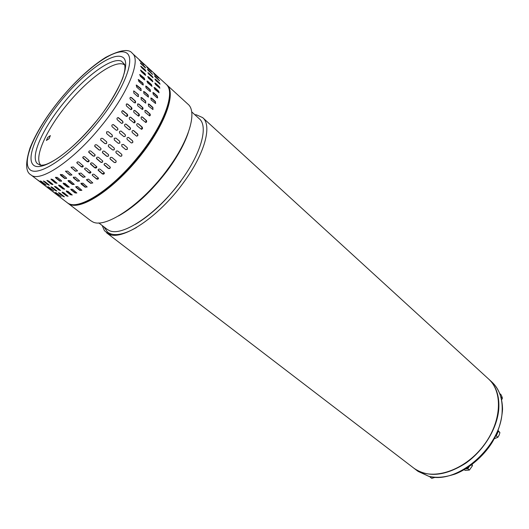 <?xml version="1.0" encoding="UTF-8"?>
<svg xmlns="http://www.w3.org/2000/svg" width="529" height="529" viewBox="0 0 529 529"><rect width="100%" height="100%" fill="white"/><g stroke="black" fill="none" stroke-linecap="round" stroke-linejoin="round"><path stroke-width="0.79" d="M413.744 468.092L416.614 470.036C433.701 480.563 464.178 470.479 482.805 446.595C501.604 422.836 503.429 391.929 488.446 378.876L202.792 117.749M194.817 114.7L196.484 114.859L202.633 117.597C212.427 125.373 204.783 153.879 183.444 182.67C158.614 217.194 121.604 241.548 108.471 233.957L104.464 230.717L102.157 225.499M106.918 229.156L108.967 230.393C121.591 237.541 156.974 214.139 180.739 181.123C201.218 153.516 208.624 126.16 199.228 118.721L191.67 111.837M188.324 132.442C184.528 143.914 177.658 156.458 167.733 170.073C151.684 191.253 135.259 206.561 118.456 215.991M90.651 220.633L92.654 221.836C105.397 229.11 142.413 204.108 167.653 169.247C189.322 140.159 197.469 111.679 187.974 104.2L167.052 85.076M136.548 227.483C124.745 234.155 115.778 236.139 109.648 233.421L107.698 232.264L103.896 226.835M166.556 84.647L166.9 84.938C176.653 92.859 164.797 125.809 139.008 157.53C113.338 189.322 81.578 210.079 69.907 204.406L67.619 202.971M180.892 181.209C166.43 200.511 151.268 214.886 135.411 224.336M95.081 122.655C111.156 104.193 123.614 77.981 123.277 76.103C124.884 71.349 125.333 67.461 124.626 64.452L121.531 61.219C112.009 56.629 85.354 76.282 64.399 102.044C43.14 127.601 29.822 156.571 37.354 163.633L40.515 165.279C44.185 164.988 45.831 165.478 56.649 158.872C68.704 150.904 81.506 138.843 95.055 122.695M142.685 62.806L132.303 53.31C141.627 60.041 127.753 94.136 100.583 126.867C72.804 161.114 39.569 183.041 30.9 174.868C25.531 171.945 25.253 162.925 30.08 147.809C36.236 132.561 46.347 116.32 60.425 99.075M143.961 64.71L139.385 60.273L143.961 64.71M144.88 67.474L140.403 62.878L144.675 66.614L145.607 67.957L144.88 67.474M145.197 70.886L141.62 67.633L140.833 66.138L145.171 69.841L145.964 71.322L145.197 70.886M144.9 74.913L141.303 71.646L140.648 70.026L145.052 73.696L145.706 75.31L144.9 74.913M143.981 79.522L140.357 76.249L139.854 74.496L144.305 78.14L144.814 79.886L143.981 79.522M142.433 84.66L138.783 81.387L138.439 79.509L142.942 83.132L143.286 85.004L142.433 84.66M140.271 90.287L136.601 87.007L136.429 85.017L140.952 88.621L141.131 90.604L140.271 90.287M137.514 96.318L133.817 93.044L133.83 90.955L138.367 94.546L138.353 96.628L137.514 96.318M134.181 102.705L130.18 99.108L129.916 98.096L130.359 97.349L131.483 97.567L135.477 101.165L135.556 102.686L134.181 102.705M130.319 109.351L126.418 105.932L126.233 104.292L126.828 103.869L127.74 104.153L131.483 107.42C132.27 108.544 132.118 109.291 131.033 109.642L130.319 109.351M125.968 116.182L122.199 112.928C121.412 111.698 121.65 110.945 122.9 110.667L127.264 114.204C128.051 115.434 127.813 116.182 126.563 116.459L125.968 116.182M121.174 123.105L117.385 119.865C116.611 118.509 116.935 117.762 118.364 117.623L122.589 121.108C123.369 122.463 123.045 123.204 121.61 123.343L121.174 123.105M116.01 130.028L112.201 126.808C111.454 125.313 111.877 124.593 113.477 124.652L117.531 128.044C118.278 129.539 117.855 130.253 116.254 130.187L116.01 130.028M149.628 69.154L143.108 63.189M147.095 67.243L151.638 71.627L146.95 67.401M148.206 69.835L152.643 74.377L148.418 70.701L147.492 69.345L148.206 69.835L147.604 69.782M148.722 73.075L152.253 76.288L153.046 77.77L148.755 74.12L147.968 72.632L148.722 73.075L147.875 72.896M148.623 76.936L152.18 80.163L152.835 81.777L148.484 78.16L147.829 76.533L148.623 76.936L147.664 76.751M147.902 81.393L151.479 84.627L151.988 86.366L147.584 82.775L147.082 81.023L147.902 81.393L146.87 81.215M146.559 86.392L150.163 89.626L150.507 91.491L149.667 91.16L146.064 87.92L145.72 86.048L146.559 86.392L145.72 86.048M144.602 91.881L148.226 95.121L148.398 97.098L143.921 93.54L143.756 91.557L144.602 91.881L143.465 91.722M142.037 97.805L145.687 101.046L145.667 103.122L141.19 99.578L141.21 97.495L142.037 97.805L140.879 97.64M138.889 104.094L142.843 107.652L143.068 108.848L142.341 109.483L137.732 105.807L137.54 104.101L138.889 104.094L137.745 103.909M135.199 110.667L138.896 113.894C139.676 115.018 139.524 115.758 138.446 116.109L133.89 112.439L133.705 110.806L134.306 110.382L135.199 110.667L134.102 110.449M131 117.438L134.723 120.658C135.503 121.882 135.265 122.629 134.016 122.9L129.711 119.415C128.937 118.185 129.169 117.438 130.412 117.16L130.835 117.471L130.015 117.187M126.352 124.335L130.094 127.542C130.861 128.884 130.537 129.625 129.109 129.757L124.943 126.325C124.176 124.976 124.5 124.236 125.922 124.097L125.558 124.05M121.306 131.258L125.069 134.445C125.809 135.927 125.386 136.641 123.799 136.581L119.799 133.235C119.051 131.754 119.475 131.04 121.062 131.093L120.81 131M156.505 75.435L150.064 69.544M154.058 73.604L158.561 77.948L153.906 73.762M155.209 76.222L159.606 80.725L155.427 77.095L154.508 75.746L155.209 76.222L154.62 76.176M155.764 79.489L159.255 82.669L160.049 84.144L155.81 80.54L155.023 79.052L155.764 79.489L154.937 79.317M155.711 83.37L159.229 86.564L159.884 88.171L155.586 84.594L154.937 82.974L155.711 83.37L154.772 83.185M155.043 87.84L158.581 91.041L159.084 92.773L154.732 89.222L154.237 87.477L155.043 87.84L154.018 87.669M153.747 92.846L157.305 96.053L157.649 97.911L156.829 97.581L153.258 94.38L152.921 92.509L153.747 92.846L152.921 92.509M151.83 98.341L155.42 101.548L155.586 103.519L151.168 100.007L151.003 98.024L151.83 98.341L150.719 98.182M149.317 104.266L152.927 107.473L152.907 109.536L148.484 106.038L148.504 103.962L149.317 104.266L148.18 104.101M146.216 110.548L150.124 114.066L150.348 115.256L149.621 115.897L145.078 112.254L144.886 110.554L146.216 110.548L145.098 110.363M142.572 117.107L146.507 120.632L146.652 121.895L145.773 122.503L141.276 118.873L141.098 117.246L141.693 116.83L142.572 117.107L141.501 116.889M138.419 123.859L142.096 127.046C142.87 128.263 142.632 129.01 141.388 129.274L137.143 125.829C136.376 124.606 136.608 123.859 137.844 123.588L137.461 123.607M133.811 130.729L137.514 133.903C138.274 135.239 137.943 135.973 136.528 136.105L132.415 132.713C131.655 131.371 131.979 130.637 133.394 130.498L133.043 130.451M128.805 137.619L132.521 140.78C133.255 142.255 132.832 142.956 131.258 142.896L127.304 139.59C126.57 138.122 126.993 137.414 128.567 137.467L128.322 137.375M106.56 131.88L108.319 131.708L112.135 134.915L112.293 136.694L110.581 136.905L106.713 133.658L106.56 131.88M114.191 138.287L115.93 138.109L119.713 141.289L119.858 143.048L118.165 143.26L114.337 140.053L114.191 138.287M121.736 144.629L123.469 144.443L127.198 147.584L127.344 149.33L125.618 149.515L121.882 146.381L121.736 144.629M124.798 65.067L123.574 64.333C113.88 60.061 87.986 79.019 67.216 104.372C46.34 129.651 33.545 157.768 40.773 165.088M117.98 88.568L116.082 92.152M47.703 137.454L46.38 140.489L49.058 138.624L50.374 135.589L47.703 137.454M49.534 138.003L48.582 139.167M51.055 179.073L52.708 179.543L57.079 183.265L55.314 182.994L50.943 179.238M54.15 192.43L58.488 195.803L54.15 192.43M56.834 193.217L61.152 196.656L56.008 193.065L55.4 192.483L56.834 193.217M60.055 193.31L64.359 196.821L62.819 196.226L59.076 193.356L58.507 192.728L60.055 193.31M63.784 192.695L68.062 196.272L66.416 195.836L62.667 192.946L62.124 192.272L63.784 192.695M67.983 191.366L72.248 195.003L70.496 194.732L66.733 191.822L66.224 191.108L67.983 191.366M72.612 189.329L76.864 193.012L75.012 192.92L71.243 189.984L70.754 189.243L72.612 189.329M77.618 186.592L81.856 190.314L79.925 190.4L76.143 187.445L75.68 186.684L77.618 186.592M82.947 183.179L87.173 186.922L85.176 187.206L81.387 184.224L80.937 183.47L82.947 183.179M88.535 179.126L92.754 182.862L90.697 183.358L86.908 180.356L86.472 179.622L88.535 179.126M94.314 174.477L98.513 178.174C98.321 179.225 97.627 179.463 96.43 178.895L92.225 175.198C92.416 174.153 93.117 173.915 94.314 174.477M100.219 169.28L104.385 172.91C104.279 174.107 103.585 174.431 102.295 173.876L98.123 170.245C98.229 169.055 98.93 168.731 100.219 169.28M106.157 163.606L110.27 167.131C110.297 168.48 109.615 168.883 108.227 168.354L104.114 164.83C104.087 163.487 104.768 163.084 106.157 163.606M112.069 157.523L116.082 160.915C116.301 162.396 115.653 162.892 114.145 162.403L110.118 159.011C109.906 157.53 110.554 157.034 112.069 157.523M117.861 151.109L121.736 154.349C122.199 155.943 121.61 156.524 119.971 156.095L116.082 152.855C115.626 151.261 116.221 150.679 117.861 151.109M46.678 186.711L51.062 190.123L46.678 186.711M49.329 187.458L53.694 190.943L48.509 187.312L47.888 186.724L49.329 187.458M52.516 187.511L56.867 191.062L55.32 190.466L51.544 187.57L50.963 186.929L52.516 187.511M56.213 186.856L60.544 190.473L58.891 190.037L55.102 187.121L54.553 186.426L56.213 186.856M60.385 185.487L64.703 189.164L62.944 188.893L59.142 185.95L58.62 185.223L60.385 185.487M64.994 183.398L69.299 187.134L67.448 187.035L63.632 184.072L63.136 183.312L64.994 183.398M69.987 180.614L74.278 184.39L72.341 184.476L68.519 181.487L68.043 180.713L69.987 180.614M75.31 177.155L79.588 180.944L77.578 181.229L73.749 178.22L73.293 177.446L75.31 177.155M80.897 173.056L85.162 176.838L83.099 177.334L79.271 174.299L78.828 173.552L80.897 173.056M86.683 168.361L90.928 172.11C90.737 173.162 90.036 173.4 88.832 172.824L84.58 169.082C84.772 168.03 85.48 167.792 86.683 168.361M92.595 163.117L96.807 166.794C96.701 167.997 96 168.321 94.711 167.759L90.485 164.083C90.598 162.886 91.299 162.562 92.595 163.117M98.553 157.397L102.712 160.968C102.738 162.324 102.051 162.727 100.655 162.191L96.49 158.621C96.463 157.272 97.151 156.862 98.553 157.397M104.478 151.268L108.544 154.699C108.762 156.194 108.108 156.69 106.593 156.194L102.52 152.762C102.302 151.274 102.957 150.772 104.478 151.268M110.297 144.814L114.218 148.094C114.687 149.694 114.092 150.282 112.439 149.846L108.511 146.566C108.048 144.959 108.643 144.377 110.297 144.814M42.254 183.484L37.804 180.045L42.333 183.384M44.727 184.416L40.297 180.898L45.54 184.555L46.155 185.163L44.727 184.416L45.573 184.581M47.749 184.654L43.338 181.063L44.892 181.652L48.714 184.588L49.29 185.249L47.749 184.654L49.19 185.044M51.287 184.178L46.896 180.528L48.562 180.958L52.397 183.913L52.946 184.621L51.287 184.178L52.92 184.509M59.797 181.09L55.935 178.094L55.433 177.321L57.297 177.407L61.159 180.415L61.648 181.189L59.797 181.09L61.648 181.183M64.677 178.485L60.809 175.463L60.326 174.669L62.277 174.577L66.145 177.605L66.621 178.399L64.677 178.485L66.614 178.432M69.901 175.192L65.563 171.356L67.593 171.072L71.918 174.907L69.901 175.192L71.918 174.993M75.422 171.244L71.098 167.415L73.174 166.919L77.492 170.755L75.422 171.244L77.492 170.887M81.155 166.688L76.85 162.892C77.049 161.834 77.756 161.596 78.966 162.172L83.265 165.974C83.066 167.032 82.359 167.27 81.155 166.688L83.271 166.152M87.04 161.576L82.769 157.847C82.881 156.644 83.582 156.32 84.885 156.882L89.15 160.611C89.037 161.821 88.336 162.138 87.04 161.576L89.183 160.823M92.998 155.962L88.779 152.339C88.76 150.983 89.454 150.573 90.856 151.115L95.061 154.732C95.088 156.095 94.4 156.505 92.998 155.962L94.38 156.009L95.127 154.951M98.956 149.919L94.83 146.44C94.618 144.939 95.273 144.437 96.807 144.946L100.913 148.418C101.138 149.925 100.484 150.421 98.956 149.919L98.91 149.786C100.219 150.322 100.92 149.919 100.999 148.583M104.828 143.524L100.854 140.211C100.384 138.591 100.986 138.003 102.652 138.446L106.613 141.765C107.089 143.379 106.494 143.967 104.828 143.524L104.755 143.425C106.296 143.908 106.931 143.366 106.653 141.805M56.226 192.794L60.557 196.074M58.805 192.642L64.254 196.616M62.323 192.093L66.588 195.551L68.043 196.16M66.383 190.883L70.648 194.454L72.248 194.943M70.754 189.243L75.144 192.649L76.864 192.999M75.68 186.684L80.038 190.142L81.856 190.341M81.03 183.146L85.262 186.962L87.173 186.995M86.472 179.622L90.757 183.127L92.754 182.981M92.251 174.821L92.674 175.661L96.463 178.69L98.526 178.339M98.103 169.869L102.302 173.691L104.411 173.102M104.034 164.473L108.564 168.401L109.787 168.295L110.33 167.323M109.999 158.74L114.099 162.271C115.401 162.793 116.089 162.383 116.155 161.047M115.977 152.716L119.891 155.995C121.419 156.458 122.04 155.916 121.763 154.382M125.651 149.542C127.317 149.72 127.793 149.046 127.099 147.512L123.422 144.41M131.377 142.949C132.792 142.764 133.136 142.03 132.395 140.74L128.679 137.586M136.727 136.151L137.692 135.49L137.633 134.227L133.665 130.723M141.6 129.288L141.924 127.072L138.248 123.892M145.958 122.49L146.037 120.354L142.38 117.16M149.767 115.871L149.641 113.834L146.011 110.634M153 109.516L152.702 107.585L149.092 104.385M155.638 103.505L155.189 101.694L151.598 98.487M157.655 97.911L157.067 96.218L153.503 93.018M159.05 92.78L158.336 91.226L154.792 88.032M159.798 88.178L158.984 86.776L155.466 83.582M159.89 84.118L155.519 79.714M159.255 80.553L154.964 76.46M48.509 187.312L48.708 187.035L53.105 190.354M51.26 186.843L56.762 190.863M54.752 186.254L59.063 189.759L60.524 190.367M58.785 184.998L63.103 188.615L64.703 189.111M63.275 183.047L67.58 186.763L69.299 187.121M68.162 180.415L72.453 184.218L74.278 184.423M73.392 177.116L73.842 177.975L77.67 180.984L79.588 181.024M78.894 173.195L79.337 174.067L83.165 177.103L85.162 176.964M84.607 168.698L85.043 169.558L88.872 172.619L90.942 172.275M90.466 163.692L94.724 167.574L96.84 166.992M96.41 158.25L100.808 162.152L102.216 162.145L102.771 161.166M102.395 152.478L106.547 156.068C107.856 156.591 108.544 156.187 108.617 154.852M108.399 146.421L112.366 149.747C113.9 150.216 114.528 149.681 114.251 148.127M118.159 143.253C119.832 143.445 120.314 142.764 119.607 141.217L115.884 138.076M123.925 136.634C125.353 136.442 125.69 135.702 124.943 134.412L121.181 131.218M129.321 129.803L130.286 129.136L130.22 127.866L126.206 124.328M134.234 122.913L134.551 120.691L130.835 117.471M138.638 116.096L138.704 113.953L135.007 110.726M142.493 109.463L142.354 107.42L138.684 104.18M145.773 103.095L145.462 101.165L141.812 97.925M148.451 97.085L147.994 95.266L144.371 92.026M150.52 91.491L149.925 89.798L146.321 86.564M151.955 86.372L151.234 84.819L147.657 81.585M152.749 81.783L151.929 80.375L148.378 77.148M152.888 77.743L148.47 73.306M152.292 74.205L147.961 70.073M40.931 181.5L41.13 181.222L44.932 184.132M43.636 180.978L47.941 184.37M47.101 180.349L51.465 183.9M51.101 179.047L55.472 182.717L57.072 183.213M55.433 177.321L59.929 180.819M60.445 174.365L64.789 178.22M65.662 171.019L66.125 171.899L69.993 174.947M71.164 167.045L71.613 167.944L75.488 171.019M76.884 162.502L77.327 163.388L81.195 166.483M82.749 157.444L87.054 161.391M88.7 151.962L92.985 155.804M94.704 146.143L98.91 149.786M100.735 140.059L104.755 143.425M110.574 136.899C112.267 137.09 112.756 136.409 112.036 134.849L108.266 131.668M116.393 130.246C117.828 130.055 118.159 129.307 117.405 128.011L113.206 124.56M121.829 123.383L122.794 122.708L122.721 121.439L117.987 117.577M126.795 116.466L127.092 114.231L122.49 110.693M131.238 109.629L131.291 107.48L127.555 104.213L126.623 103.935M135.133 102.976L134.988 100.933L131.278 97.66L130.313 97.382M138.459 96.609L138.142 94.671L134.452 91.398L133.5 91.107M141.19 90.591L140.721 88.773L136.132 85.182M143.299 84.997L142.698 83.304L138.181 79.694M144.781 79.892L144.06 78.332L139.636 74.688M145.627 75.316L144.801 73.908L140.483 70.238M145.812 71.296L140.74 66.403M145.257 67.785L140.516 63.315M429.733 476.576L430.09 477.085L430.87 476.801M430.09 477.085L431.757 478.368L435.136 477.337M488.657 379.075C496.149 386.025 499.528 395.93 498.801 408.791C497.399 428.265 483.751 450.761 465.381 463.437C445.18 476.087 428.093 477.733 414.121 468.377L413.929 468.231M466.221 468.575L468.502 467.114M467.775 468.714L465.705 468.886L469.269 466.591L467.775 468.714L469.421 470.043L472.437 465.758L472.166 464.502M469.421 470.043L465.123 470.4L464.277 469.726M471.504 464.998L472.437 465.758M499.819 393.602L501.042 394.713L501.942 396.671L502.424 398.251L500.956 396.915M501.664 399.765L502.424 398.251M496.354 434.659L497.485 432.114M495.957 435.486L497.306 433.575L497.723 431.545M495.647 436.121L496.288 435.883L498.325 431.261L497.994 430.877M496.288 435.883L497.888 437.271L499.125 435.149L499.918 432.656L498.325 431.261M494.284 438.753L497.888 437.271M499.918 432.656L498.146 430.5M96.701 123.76C69.015 157.602 36.911 178.26 29.406 169.088C21.464 160.426 36.534 128.078 60.491 99.082C84.329 70 114.019 47.888 125.347 52.378C137.071 56.345 124.513 90.003 96.701 123.76M95.154 122.708C120.685 91.735 132.442 60.61 121.73 56.782C111.381 52.477 83.86 72.876 61.701 99.908C39.437 126.867 25.577 156.802 33.049 164.664C40.125 172.976 69.755 153.76 95.154 122.708M67.09 202.587L67.203 202.673C76.864 211.547 110.349 191.075 137.322 157.708C163.745 125.856 176.217 91.729 166.06 84.164L156.948 75.839M417.447 470.922L428.675 476.239C456.924 485.067 501.042 446.992 502.12 411.754C502.815 398.899 499.402 388.994 491.884 382.024L488.869 379.267M413.916 468.218L106.534 232.793M107.03 229.242L98.784 222.907M111.011 234.803L107.698 232.264M90.763 220.719L68.109 203.367M30.9 174.868L67.203 202.673C78.028 211.388 109.807 192.001 136.621 159.831C163.461 127.681 176.712 93.097 166.06 84.164M132.303 53.31C128.924 48.562 120.043 49.924 105.655 57.39C90.743 66.826 75.673 80.712 60.445 99.049M418.029 471.365L428.966 476.398C436.471 477.879 443.487 477.773 455.112 474.057C469.421 468.529 483.698 455.859 491.864 442.892C498.133 432.57 501.697 421.362 502.55 409.261C502.332 398.006 498.959 389.106 492.446 382.546M417.612 471.055L414.121 468.377"/></g></svg>
